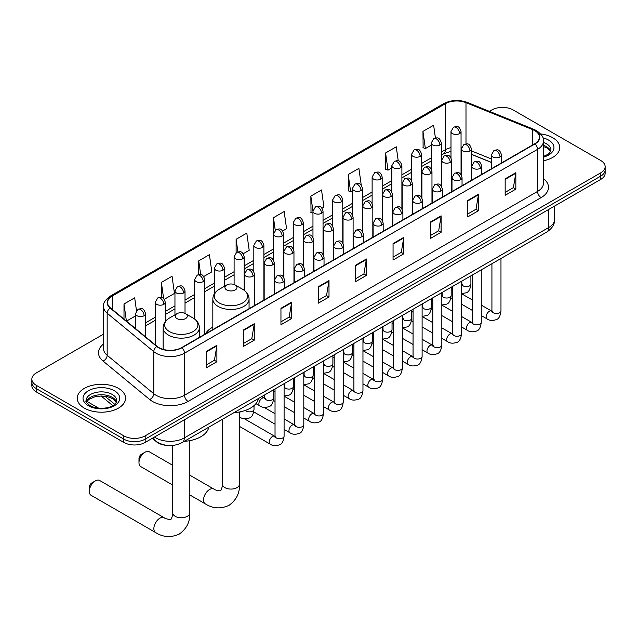 <?xml version="1.0" encoding="UTF-8"?>
<svg xmlns="http://www.w3.org/2000/svg" width="637" height="637" viewBox="0 0 637 637"><rect width="100%" height="100%" fill="white"/><g stroke="black" fill="none" stroke-linecap="round" stroke-linejoin="round"><path stroke-width="0.96" d="M212.83 327.115A26.674 15.399 0 0 0 205.472 333.852M491.414 162.467L471.412 154.377M167.794 445.47A15.097 8.719 180 0 1 156.479 441.775L152.291 438.32M103.528 334.146L36.269 372.979A15.097 8.719 0 0 0 31.85 379.142L31.85 385.711A15.097 8.719 0 0 0 36.269 391.882L123.825 442.428A15.097 8.719 0 0 0 145.18 442.428L600.731 179.419A15.097 8.719 0 0 0 605.15 173.256L605.15 169.968A15.097 8.719 0 0 1 600.731 176.13A15.097 8.719 0 0 0 605.15 169.968L605.15 166.679A15.097 8.719 0 0 0 600.731 160.516L513.175 109.97A15.097 8.719 0 0 0 491.82 109.97L489.415 111.356M31.85 379.142A15.097 8.719 0 0 0 36.269 385.305L123.825 435.851A15.097 8.719 0 0 0 145.18 435.851L145.18 439.14L600.731 176.13L145.18 439.14A15.097 8.719 0 0 1 123.825 439.14A15.097 8.719 0 0 0 145.18 439.14L145.18 442.428M36.269 385.305L36.269 388.594L123.825 439.14L36.269 388.594A15.097 8.719 0 0 1 31.85 382.431A15.097 8.719 0 0 0 36.269 388.594L36.269 391.882M552.685 137.703A24.158 13.95 0 0 0 540.614 133.921A24.158 13.95 0 0 1 552.685 137.703A24.158 13.95 0 0 1 559.756 147.569A24.158 13.95 0 0 0 552.685 137.703M118.482 388.387A24.158 13.95 0 0 0 92.158 385.361A24.158 13.95 0 0 0 77.244 398.252A24.158 13.95 0 0 0 84.315 408.11A24.158 13.95 0 0 0 110.647 411.136A24.158 13.95 0 0 0 125.561 398.252A24.158 13.95 0 0 0 118.482 388.387A24.158 13.95 0 0 0 92.158 385.361A24.158 13.95 0 0 0 77.244 398.252A24.158 13.95 0 0 0 84.315 408.11A24.158 13.95 0 0 0 110.647 411.136A24.158 13.95 0 0 0 125.561 398.252A24.158 13.95 0 0 0 118.482 388.387M534.706 130.617A16.108 9.3 180 0 1 539.428 137.194A16.108 9.3 180 0 1 534.706 143.763L181.656 347.595A16.108 9.3 180 0 1 157.076 346.361L110.464 307.926A16.108 9.3 180 0 1 107.549 302.591A16.108 9.3 180 0 1 112.271 296.014L445.367 103.704A16.108 9.3 180 0 1 465.989 102.661L532.556 129.574A16.108 9.3 180 0 1 534.706 130.617M534.992 130.45A16.506 9.531 0 0 0 532.787 129.383L466.22 102.477A16.506 9.531 0 0 0 445.08 103.544L111.985 295.855A16.506 9.531 0 0 0 110.137 308.061L156.742 346.488A16.506 9.531 0 0 0 181.943 347.762L534.992 143.93A16.506 9.531 0 0 0 534.992 130.45M206.213 351.465L206.213 367.899L216.891 361.736L216.891 345.302L206.213 351.465M206.213 364.985L214.438 360.239L216.851 345.843A4.029 2.325 -120 0 0 216.891 345.302M214.366 360.279L216.891 361.736M243.581 329.886L243.581 346.329L254.259 340.158L254.259 323.723L243.581 329.886M243.581 343.407L251.806 338.661L254.219 324.265A4.029 2.325 -120 0 0 254.259 323.723M251.734 338.701L254.259 340.158M280.949 308.316L280.949 324.751L291.627 318.588L291.627 302.145L280.949 308.316M280.949 321.836L289.174 317.083L291.587 302.694A4.029 2.325 -120 0 0 291.627 302.145M289.102 317.13L291.627 318.588M318.325 286.738L318.325 303.172L329.003 297.009L329.003 280.575L318.325 286.738M318.325 300.258L326.542 295.512L328.955 281.116A4.029 2.325 -120 0 0 329.003 280.575M326.47 295.552L329.003 297.009M505.165 178.862L505.165 195.304L515.843 189.133L515.843 172.699L505.165 178.862M505.165 192.382L513.39 187.636L515.803 173.24A4.029 2.325 -120 0 0 515.843 172.699M513.318 187.676L515.843 189.133M467.797 200.44L467.797 216.875L478.475 210.712L478.475 194.269L467.797 200.44M467.797 213.96L476.022 209.215L478.435 194.818A4.029 2.325 -120 0 0 478.475 194.269M475.95 209.255L478.475 210.712M430.429 222.01L430.429 238.453L441.107 232.29L441.107 215.847L430.429 222.01M430.429 235.531L438.654 230.785L441.067 216.397A4.029 2.325 -120 0 0 441.107 215.847M438.582 230.825L441.107 232.29M393.061 243.589L393.061 260.023L403.739 253.86L403.739 237.426L393.061 243.589M393.061 257.109L401.286 252.363L403.691 237.967A4.029 2.325 -120 0 0 403.739 237.426M401.214 252.403L403.739 253.86M355.693 265.159L355.693 281.602L366.371 275.439L366.371 258.996L355.693 265.159M355.693 278.688L363.918 273.934L366.323 259.546A4.029 2.325 -120 0 0 366.371 258.996M363.846 273.982L366.371 275.439M543.449 160.755A24.158 13.95 0 0 0 559.756 147.569A24.158 13.95 0 0 1 543.449 160.755M145.18 435.851L600.731 172.842A15.097 8.719 0 0 0 605.15 166.679M203.744 276.522L211.826 271.856L209.414 254.681L198.744 260.844L198.744 274.587M164.306 299.294L174.458 293.434L172.046 276.259L161.368 282.422L161.368 297.383M136.485 310.705L134.678 297.829L124 304L124 319.089M322.043 208.227L323.938 207.136L321.526 189.961L310.848 196.124L311.023 212.463M361.251 185.176L358.894 168.383L348.216 174.546L348.391 190.885M398.236 160.843L396.262 146.805L385.584 152.976L385.759 169.315M435.421 137.966L433.63 125.234L422.96 131.397L423.127 147.736M243.175 253.757L249.194 250.285L246.79 233.11L236.112 239.273L236.112 252.738M282.613 230.992L286.562 228.707L284.158 211.532L273.48 217.695L273.536 234.105M273.536 260.167L273.48 233.97M273.48 217.695L275.24 230.22M312.966 213.188L310.848 212.4M310.848 196.124L312.966 211.229M348.216 174.546L350.629 191.721L352.404 190.702M350.629 191.721L348.216 190.821M385.584 152.976L387.997 170.151L391.835 167.929M387.997 170.151L385.584 169.243M422.96 131.397L425.365 148.572L431.273 145.164M425.365 148.572L422.96 147.673M236.112 239.273L237.88 251.886M198.744 260.844L200.671 274.587M161.368 282.422L163.637 298.546M126.484 321.136L135.514 315.912M124 304L126.397 321.064M138.985 462.685L138.985 458.576A3.519 2.03 -60 0 1 141.478 454.261L145.037 452.206A8.56 4.937 120 0 0 138.985 462.685A8.56 4.937 120 0 0 140.753 466.603L172.707 485.052M226.676 289.923A6.044 3.488 0 0 0 235.22 289.923A6.044 3.488 0 0 0 235.22 284.994L242.721 289.317A16.642 9.611 0 0 1 242.721 302.909A16.642 9.611 0 0 1 219.176 302.909A16.642 9.611 0 0 1 219.176 289.317C215.083 291.754 212.965 294.987 212.83 299.024A18.123 10.463 0 0 0 218.133 306.421A18.123 10.463 0 0 0 237.88 308.682A18.123 10.463 0 0 0 249.067 299.024C248.932 294.987 246.822 291.754 242.721 289.317L235.22 284.994A6.044 3.488 0 0 0 226.676 284.994A6.044 3.488 0 0 0 226.676 289.923M233.954 412.657A27.686 15.981 0 0 0 258.471 398.507M172.707 465.297L149.313 451.784A8.56 4.937 120 0 0 145.037 452.206L141.478 454.261M89.299 491.374L89.299 487.265A3.519 2.03 -60 0 1 91.792 482.95L95.351 480.895A8.56 4.937 120 0 0 89.299 491.374A8.56 4.937 120 0 0 91.075 495.291L155.635 532.564A8.56 4.937 -60 0 1 154.321 525.708A8.56 4.937 -60 0 1 159.911 518.168A8.56 4.937 -60 0 1 164.187 517.746C165.166 518.908 171.648 520.087 170.732 519.243C171.011 520.453 173.232 514.25 172.707 512.825A8.56 4.937 180 0 0 175.215 516.32A8.56 4.937 180 0 0 187.318 516.32A8.56 4.937 180 0 0 189.818 512.825C190.184 521.679 186.673 528.758 179.292 534.061C171.011 537.803 163.12 537.309 155.635 532.564M176.998 318.604A6.044 3.488 0 0 0 185.534 318.604A6.044 3.488 0 0 0 185.534 313.675L193.035 318.006A16.642 9.611 0 0 1 193.035 331.598A16.642 9.611 0 0 1 169.498 331.598A16.642 9.611 0 0 1 169.498 318.006C165.397 320.443 163.279 323.676 163.144 327.705A18.123 10.463 0 0 0 168.455 335.102A18.123 10.463 0 0 0 188.202 337.371A18.123 10.463 0 0 0 199.381 327.705C199.254 323.676 197.136 320.443 193.035 318.006L185.534 313.675A6.044 3.488 0 0 0 176.998 313.675A6.044 3.488 0 0 0 176.998 318.604M184.268 441.345A27.686 15.981 0 0 0 208.785 427.188M164.187 517.746L99.627 480.473A8.56 4.937 120 0 0 95.351 480.895L91.792 482.95M154.504 437.046A20.129 11.625 0 0 0 155.858 437.906A20.129 11.625 0 0 0 184.324 437.906L548.768 227.497A20.129 11.625 0 0 0 554.66 219.279C554.811 224.272 552.152 228.548 546.681 232.107L182.238 442.516A10.065 5.813 60 0 0 184.324 437.906L184.324 419.823M548.768 209.414L548.768 227.497A10.065 5.813 60 0 1 546.681 232.107M153.684 437.515A10.065 6.736 129.5 0 0 155.444 440.788L152.386 438.264M600.731 179.419L600.731 172.842M123.825 442.428L123.825 435.851M104.938 396.23L114.716 404.296M543.449 178.607A25.169 14.532 180 0 1 541.116 197.605L188.066 401.437A5.032 2.906 60 0 1 184.507 395.266L537.556 191.434A20.129 11.625 0 0 0 543.449 183.217L543.449 141.135A20.129 11.625 180 0 1 537.556 149.353A5.032 2.906 -120 0 0 534.992 143.93M188.066 401.437A25.169 14.532 180 0 1 152.474 401.437A25.169 14.532 180 0 1 149.655 399.495L103.043 361.06A25.169 14.532 180 0 1 103.528 344.012M156.033 395.266A20.129 11.625 0 0 0 184.507 395.266L184.507 353.185A20.129 11.625 180 0 1 153.78 351.632L107.167 313.205A20.129 11.625 180 0 1 103.528 306.54L103.528 348.622A20.129 11.625 0 0 0 107.167 355.287L153.78 393.714A20.129 11.625 0 0 0 156.033 395.266M543.449 141.135C544.125 137.99 541.808 134.487 536.513 130.617L533.87 129.327A5.032 2.357 112 0 0 532.787 129.383M533.87 129.327L467.303 102.422C458.966 99.468 451.052 99.898 443.559 103.704A5.032 2.906 60 0 1 445.08 103.544M111.985 295.855A5.032 2.906 -120 0 0 110.464 296.014C105.24 299.772 102.923 303.276 103.528 306.54M110.137 308.061A5.032 3.368 129.5 0 0 107.167 313.205L107.167 355.287A5.032 3.368 -50.5 0 1 103.043 361.06M467.303 102.422A5.032 2.357 112 0 0 466.22 102.477M156.742 346.488A5.032 3.368 129.5 0 0 153.78 351.632L153.78 393.714A5.032 3.368 -50.5 0 1 149.655 399.495M181.943 347.762A5.032 2.906 60 0 1 184.507 353.185L537.556 149.353L537.556 191.434A5.032 2.906 60 0 0 541.116 197.605M112.271 296.014L112.271 309.415M532.556 129.574L532.556 145.005M465.989 102.661L465.989 143.882M491.414 158.971L471.412 150.881M461.562 147.434A16.108 9.3 0 0 0 461.053 147.346M450.988 147.625A16.108 9.3 0 0 0 445.367 149.735L441.337 152.06M445.367 103.704L445.367 149.735A9.061 5.231 60 0 1 443.487 153.883L441.337 155.125M431.273 157.872L421.622 163.446M411.55 169.251L401.899 174.825M391.835 180.637L382.184 186.211M372.119 192.024L362.469 197.589M352.404 203.402L342.754 208.976M332.689 214.788L323.039 220.362M312.966 226.175L303.316 231.741M293.251 237.553L283.6 243.127M273.536 248.94L263.885 254.513M253.821 260.318L244.17 265.892M234.105 271.704L224.455 277.278M214.382 283.091L204.732 288.657M194.667 294.469L185.017 300.043M174.952 305.856L165.302 311.429M155.237 317.242L145.586 322.808M355.693 265.685L366.323 259.546M393.061 244.106L403.691 237.967M430.429 222.536L441.067 216.397M467.797 200.958L478.435 194.818M505.165 179.379L515.803 173.24M318.325 287.255L328.955 281.116M280.949 308.834L291.587 302.694M243.581 330.412L254.219 324.265M206.213 351.982L216.851 345.843M550.687 151.303A15.344 8.854 0 0 0 546.442 146.645A15.344 8.854 0 0 0 543.449 145.3M543.449 156.471L548.091 154.258L549.683 152.864L550.941 150.037A15.344 8.854 0 0 0 546.442 143.771A15.344 8.854 0 0 0 543.449 142.425M543.449 157.148A18.362 10.598 0 0 0 548.584 140.076A18.362 10.598 0 0 0 542.907 137.847M239.504 411.972L239.504 484.144A8.56 4.937 180 0 1 236.996 487.631A8.56 4.937 180 0 1 224.901 487.631A8.56 4.937 180 0 1 222.393 484.144C222.91 485.569 220.689 491.772 220.418 490.554C221.334 491.398 214.852 490.227 213.873 489.057L189.818 475.17M239.504 484.144C239.87 492.998 236.359 500.077 228.97 505.372C220.689 509.122 212.806 508.621 205.313 503.883A8.56 4.937 -60 0 1 204.007 497.019A8.56 4.937 -60 0 1 209.597 489.487A8.56 4.937 -60 0 1 213.873 489.057M116.483 401.979A15.344 8.854 0 0 0 112.247 397.329A15.344 8.854 0 0 0 96.848 395.131A15.344 8.854 0 0 0 86.314 401.979M112.247 394.454A15.344 8.854 0 0 0 95.534 392.535A15.344 8.854 0 0 0 86.059 400.713C85.254 401.191 86.544 402.815 89.928 405.594C97.811 410.204 115.353 408.922 116.746 400.713A15.344 8.854 0 0 0 112.247 394.454M88.416 405.745A18.362 10.598 0 0 0 114.381 405.745A18.362 10.598 0 0 0 114.381 390.752A18.362 10.598 0 0 0 88.416 390.752A18.362 10.598 0 0 0 88.416 405.745M500.005 156.941A5.032 2.906 0 0 0 501.486 154.887C499.44 148.429 497.457 149.711 493.93 150.523A5.032 2.906 60 0 1 496.446 150.77A5.032 2.906 -120 0 1 500.005 156.941A5.032 2.906 0 0 1 492.887 156.941A5.032 2.906 0 0 1 491.414 154.887L493.93 150.523M481.261 315.562L487.066 318.914A4.531 2.612 -60 0 1 486.373 315.283A4.531 2.612 -60 0 1 489.327 311.294A4.531 2.612 -60 0 1 489.534 311.182A4.531 2.612 -60 0 1 491.597 311.071L481.261 305.099M492.178 311.525L491.772 311.859L491.923 310.88A4.531 2.612 -0 0 0 493.245 312.735A4.531 2.612 -0 0 0 499.448 312.847A4.531 2.612 -0 0 0 500.977 310.88C500.356 316.143 498.731 319.081 496.096 319.694C492.305 320.849 489.296 320.586 487.066 318.914M480.29 168.319A5.032 2.906 0 0 0 481.763 166.265C479.725 159.807 477.734 161.097 474.215 161.909A5.032 2.906 60 0 1 476.731 162.156A5.032 2.906 -120 0 1 480.29 168.319A5.032 2.906 0 0 1 473.172 168.319A5.032 2.906 0 0 1 471.698 166.265L474.215 161.909M461.546 326.948L467.351 330.3A4.531 2.612 -60 0 1 466.658 326.67A4.531 2.612 -60 0 1 469.612 322.68A4.531 2.612 -60 0 1 469.819 322.569A4.531 2.612 -60 0 1 471.882 322.449L461.546 316.485M472.463 322.911L472.057 323.246L472.2 322.266A4.531 2.612 -0 0 0 473.53 324.114A4.531 2.612 -0 0 0 479.725 324.225A4.531 2.612 -0 0 0 481.261 322.266C480.64 327.529 479.016 330.468 476.372 331.081C472.59 332.227 469.58 331.973 467.351 330.3M460.575 179.706A5.032 2.906 0 0 0 462.048 177.651C460.01 171.194 458.019 172.476 454.499 173.288A5.032 2.906 60 0 1 457.016 173.543A5.032 2.906 -120 0 1 460.575 179.706A5.032 2.906 0 0 1 453.456 179.706A5.032 2.906 0 0 1 451.983 177.651L454.499 173.288M441.831 338.335L447.636 341.679A4.531 2.612 -60 0 1 446.935 338.048A4.531 2.612 -60 0 1 449.897 334.059A4.531 2.612 -60 0 1 450.096 333.955A4.531 2.612 -60 0 1 452.166 333.836L441.831 327.872M452.748 334.29L452.342 334.624L452.485 333.653A4.531 2.612 -0 0 0 453.815 335.5A4.531 2.612 -0 0 0 460.01 335.611A4.531 2.612 -0 0 0 461.546 333.653C460.925 338.908 459.293 341.846 456.657 342.467C452.875 343.614 449.865 343.351 447.636 341.679M440.86 191.084A5.032 2.906 0 0 0 442.333 189.03C440.286 182.58 438.304 183.862 434.784 184.674A5.032 2.906 60 0 1 437.301 184.921A5.032 2.906 -120 0 1 440.86 191.084A5.032 2.906 0 0 1 433.741 191.084A5.032 2.906 0 0 1 432.268 189.03L434.784 184.674M422.108 349.713L427.913 353.065A4.531 2.612 -60 0 1 427.22 349.434A4.531 2.612 -60 0 1 430.182 345.445A4.531 2.612 -60 0 1 430.381 345.334A4.531 2.612 -60 0 1 432.443 345.222L422.108 339.25M433.033 345.676L432.627 346.01L432.77 345.031A4.531 2.612 -0 0 0 434.1 346.878A4.531 2.612 -0 0 0 440.294 346.998A4.531 2.612 -0 0 0 441.831 345.031C441.21 350.294 439.578 353.232 436.942 353.846C433.16 355 430.15 354.737 427.913 353.065M421.145 202.47A5.032 2.906 0 0 0 422.618 200.416C420.571 193.959 418.589 195.248 415.069 196.061A5.032 2.906 60 0 1 417.585 196.307A5.032 2.906 -120 0 1 421.145 202.47A5.032 2.906 0 0 1 414.026 202.47A5.032 2.906 0 0 1 412.545 200.416L415.069 196.061M402.393 361.099L408.198 364.452A4.531 2.612 -60 0 1 407.505 360.821A4.531 2.612 -60 0 1 410.467 356.824A4.531 2.612 -60 0 1 410.666 356.72A4.531 2.612 -60 0 1 412.728 356.601L402.393 350.637M413.309 357.062L412.903 357.397L413.055 356.417A4.531 2.612 -0 0 0 414.376 358.265A4.531 2.612 -0 0 0 420.579 358.376A4.531 2.612 -0 0 0 422.108 356.417C421.495 361.673 419.863 364.611 417.227 365.232C413.437 366.379 410.427 366.124 408.198 364.452M401.421 213.857A5.032 2.906 0 0 0 402.895 211.803C400.856 205.345 398.873 206.627 395.346 207.439A5.032 2.906 60 0 1 397.862 207.694A5.032 2.906 -120 0 1 401.421 213.857A5.032 2.906 0 0 1 394.303 213.857A5.032 2.906 0 0 1 392.83 211.803L395.346 207.439M382.678 372.478L388.482 375.83A4.531 2.612 -60 0 1 387.79 372.199A4.531 2.612 -60 0 1 390.744 368.21A4.531 2.612 -60 0 1 390.951 368.098A4.531 2.612 -60 0 1 393.013 367.987L382.678 362.023M393.594 368.441L393.188 368.775L393.332 367.796A4.531 2.612 -0 0 0 394.661 369.651A4.531 2.612 -0 0 0 400.864 369.763A4.531 2.612 -0 0 0 402.393 367.796C401.772 373.059 400.147 375.997 397.512 376.61C393.722 377.765 390.712 377.502 388.482 375.83M381.706 225.235A5.032 2.906 0 0 0 383.179 223.181C381.141 216.723 379.15 218.013 375.631 218.825A5.032 2.906 60 0 1 378.147 219.072A5.032 2.906 -120 0 1 381.706 225.235A5.032 2.906 0 0 1 374.588 225.235A5.032 2.906 0 0 1 373.115 223.181L375.631 218.825M362.963 383.864L368.767 387.216A4.531 2.612 -60 0 1 368.075 383.585A4.531 2.612 -60 0 1 371.029 379.596A4.531 2.612 -60 0 1 371.236 379.485A4.531 2.612 -60 0 1 373.298 379.365L362.963 373.401M373.879 379.827L373.473 380.162L373.616 379.182A4.531 2.612 -0 0 0 374.946 381.03A4.531 2.612 -0 0 0 381.141 381.141A4.531 2.612 -0 0 0 382.678 379.182C382.057 384.445 380.432 387.384 377.789 387.997C374.007 389.151 370.997 388.888 368.767 387.216M361.991 236.622A5.032 2.906 0 0 0 363.464 234.567C361.426 228.11 359.435 229.4 355.916 230.204A5.032 2.906 60 0 1 358.432 230.459A5.032 2.906 -120 0 1 361.991 236.622A5.032 2.906 0 0 1 354.873 236.622A5.032 2.906 0 0 1 353.4 234.567L355.916 230.204M343.247 395.251L349.052 398.595A4.531 2.612 -60 0 1 348.351 394.972A4.531 2.612 -60 0 1 351.313 390.975A4.531 2.612 -60 0 1 351.513 390.871A4.531 2.612 -60 0 1 353.575 390.752L343.247 384.788M354.164 391.206L353.758 391.548L353.901 390.569A4.531 2.612 -0 0 0 355.231 392.416A4.531 2.612 -0 0 0 361.426 392.527A4.531 2.612 -0 0 0 362.963 390.569C362.342 395.824 360.709 398.762 358.074 399.383C354.291 400.53 351.282 400.275 349.052 398.595M342.276 248.008A5.032 2.906 0 0 0 343.749 245.954C341.703 239.496 339.72 240.778 336.201 241.59A5.032 2.906 60 0 1 338.717 241.837A5.032 2.906 -120 0 1 342.276 248.008A5.032 2.906 0 0 1 335.158 248.008A5.032 2.906 0 0 1 333.684 245.954L336.201 241.59M323.524 406.629L329.329 409.981A4.531 2.612 -60 0 1 328.636 406.35A4.531 2.612 -60 0 1 331.598 402.361A4.531 2.612 -60 0 1 331.797 402.25A4.531 2.612 -60 0 1 333.86 402.138L323.524 396.166M334.441 402.592L334.043 402.926L334.186 401.947A4.531 2.612 -0 0 0 335.516 403.802A4.531 2.612 -0 0 0 341.711 403.914A4.531 2.612 -0 0 0 343.247 401.947C342.626 407.21 340.994 410.148 338.358 410.761C334.576 411.916 331.566 411.653 329.329 409.981M322.561 259.386A5.032 2.906 0 0 0 324.034 257.332C321.988 250.874 320.005 252.164 316.485 252.977A5.032 2.906 60 0 1 319.002 253.223A5.032 2.906 -120 0 1 322.561 259.386A5.032 2.906 0 0 1 315.442 259.386A5.032 2.906 0 0 1 313.961 257.332L316.485 252.977M303.809 418.015L309.614 421.368A4.531 2.612 -60 0 1 308.921 417.737A4.531 2.612 -60 0 1 311.883 413.747A4.531 2.612 -60 0 1 312.082 413.636A4.531 2.612 -60 0 1 314.145 413.517L303.809 407.553M314.726 413.978L314.32 414.313L314.471 413.333A4.531 2.612 -0 0 0 315.793 415.181A4.531 2.612 -0 0 0 321.996 415.292A4.531 2.612 -0 0 0 323.524 413.333C322.903 418.597 321.279 421.535 318.643 422.148C314.853 423.294 311.843 423.04 309.614 421.368M302.838 270.773A5.032 2.906 0 0 0 304.311 268.718C302.272 262.261 300.29 263.543 296.762 264.355A5.032 2.906 60 0 1 299.279 264.61A5.032 2.906 -120 0 1 302.838 270.773A5.032 2.906 0 0 1 295.719 270.773A5.032 2.906 0 0 1 294.246 268.718L296.762 264.355M284.094 429.402L289.899 432.746A4.531 2.612 -60 0 1 289.206 429.115A4.531 2.612 -60 0 1 292.16 425.126A4.531 2.612 -60 0 1 292.367 425.014A4.531 2.612 -60 0 1 294.429 424.903L284.094 418.939M295.011 425.357L294.605 425.691L294.748 424.72A4.531 2.612 -0 0 0 296.078 426.567A4.531 2.612 -0 0 0 302.28 426.679A4.531 2.612 -0 0 0 303.809 424.72C303.188 429.975 301.564 432.913 298.928 433.534C295.138 434.681 292.128 434.418 289.899 432.746M283.123 282.151A5.032 2.906 0 0 0 284.596 280.097C282.557 273.647 280.567 274.929 277.047 275.741A5.032 2.906 60 0 1 279.563 275.988A5.032 2.906 -120 0 1 283.123 282.151A5.032 2.906 0 0 1 276.004 282.151A5.032 2.906 0 0 1 274.531 280.097L277.047 275.741M239.504 426.424L270.184 444.132A4.531 2.612 -60 0 1 269.491 440.501A4.531 2.612 -60 0 1 272.445 436.512A4.531 2.612 -60 0 1 272.644 436.401A4.531 2.612 -60 0 1 274.714 436.289L244.385 418.78M275.295 436.743L274.889 437.078L275.033 436.098A4.531 2.612 -0 0 0 276.362 437.945A4.531 2.612 -0 0 0 282.557 438.065A4.531 2.612 -0 0 0 284.094 436.098C283.473 441.361 281.841 444.3 279.205 444.913C275.423 446.067 272.413 445.804 270.184 444.132M469.931 150.961A5.032 2.906 0 0 0 471.412 148.907C469.365 142.449 467.383 143.731 463.855 144.543A5.032 2.906 60 0 1 466.38 144.79A5.032 2.906 -120 0 1 469.931 150.961A5.032 2.906 0 0 1 462.82 150.961A5.032 2.906 0 0 1 461.339 148.907L463.855 144.543M462.104 284.667L461.698 285.002L461.849 284.022A4.531 2.612 -0 0 0 463.171 285.878A4.531 2.612 -0 0 0 469.373 285.989A4.531 2.612 -0 0 0 470.902 284.022C470.281 289.286 468.657 292.224 466.021 292.837L461.546 293.593M450.216 162.339A5.032 2.906 0 0 0 451.689 160.285C449.65 153.828 447.668 155.117 444.14 155.93A5.032 2.906 60 0 1 446.656 156.176A5.032 2.906 -120 0 1 450.216 162.339A5.032 2.906 0 0 1 443.097 162.339A5.032 2.906 0 0 1 441.624 160.285L444.14 155.93M442.389 296.054L441.982 296.388L442.126 295.409A4.531 2.612 -0 0 0 443.456 297.256A4.531 2.612 -0 0 0 449.658 297.368A4.531 2.612 -0 0 0 451.187 295.409C450.566 300.672 448.942 303.61 446.298 304.223L441.831 304.972M430.501 173.726A5.032 2.906 0 0 0 431.974 171.672C429.935 165.214 427.945 166.504 424.425 167.308A5.032 2.906 60 0 1 426.941 167.563A5.032 2.906 -120 0 1 430.501 173.726A5.032 2.906 0 0 1 423.382 173.726A5.032 2.906 0 0 1 421.909 171.672L424.425 167.308M422.673 307.44L422.267 307.775L422.411 306.795A4.531 2.612 -0 0 0 423.74 308.642A4.531 2.612 -0 0 0 429.935 308.754A4.531 2.612 -0 0 0 431.472 306.795C430.851 312.05 429.219 314.989 426.583 315.61L422.108 316.358M410.785 185.112A5.032 2.906 0 0 0 412.258 183.05C410.22 176.6 408.229 177.882 404.71 178.694A5.032 2.906 60 0 1 407.226 178.941A5.032 2.906 -120 0 1 410.785 185.112A5.032 2.906 0 0 1 403.667 185.112A5.032 2.906 0 0 1 402.194 183.05L404.71 178.694M402.958 318.818L402.552 319.153L402.695 318.174A4.531 2.612 -0 0 0 404.025 320.029A4.531 2.612 -0 0 0 410.22 320.14A4.531 2.612 -0 0 0 411.757 318.174C411.136 323.437 409.503 326.375 406.868 326.988L402.393 327.744M391.07 196.491A5.032 2.906 0 0 0 392.543 194.436C390.497 187.979 388.514 189.269 384.995 190.081A5.032 2.906 60 0 1 387.511 190.328A5.032 2.906 -120 0 1 391.07 196.491A5.032 2.906 0 0 1 383.952 196.491A5.032 2.906 0 0 1 382.479 194.436L384.995 190.081M383.235 330.205L382.837 330.539L382.98 329.56A4.531 2.612 -0 0 0 384.302 331.407A4.531 2.612 -0 0 0 390.505 331.519A4.531 2.612 -0 0 0 392.042 329.56C391.421 334.823 389.788 337.761 387.153 338.374L382.678 339.123M371.347 207.877A5.032 2.906 0 0 0 372.828 205.823C370.782 199.365 368.799 200.647 365.272 201.459A5.032 2.906 60 0 1 367.796 201.714A5.032 2.906 -120 0 1 371.347 207.877A5.032 2.906 0 0 1 364.237 207.877A5.032 2.906 0 0 1 362.756 205.823L365.272 201.459M363.52 341.583L363.114 341.918L363.265 340.946A4.531 2.612 -0 0 0 364.587 342.794A4.531 2.612 -0 0 0 370.79 342.905A4.531 2.612 -0 0 0 372.319 340.946C371.697 346.202 370.073 349.14 367.438 349.761L362.963 350.509M351.632 219.255A5.032 2.906 0 0 0 353.105 217.201C351.067 210.751 349.084 212.033 345.557 212.846A5.032 2.906 60 0 1 348.073 213.092A5.032 2.906 -120 0 1 351.632 219.255A5.032 2.906 0 0 1 344.513 219.255A5.032 2.906 0 0 1 343.04 217.201L345.557 212.846M343.805 352.97L343.399 353.304L343.542 352.325A4.531 2.612 -0 0 0 344.872 354.172A4.531 2.612 -0 0 0 351.075 354.291A4.531 2.612 -0 0 0 352.603 352.325C351.982 357.588 350.358 360.526 347.714 361.139L343.247 361.896M331.917 230.642A5.032 2.906 0 0 0 333.39 228.587C331.351 222.13 329.361 223.42 325.841 224.232A5.032 2.906 60 0 1 328.358 224.479A5.032 2.906 -120 0 1 331.917 230.642A5.032 2.906 0 0 1 324.798 230.642A5.032 2.906 0 0 1 323.325 228.587L325.841 224.232M324.09 364.356L323.684 364.69L323.827 363.711A4.531 2.612 -0 0 0 325.157 365.558A4.531 2.612 -0 0 0 331.351 365.67A4.531 2.612 -0 0 0 332.888 363.711C332.267 368.966 330.635 371.904 327.999 372.526L323.524 373.274M312.202 242.028A5.032 2.906 0 0 0 313.675 239.974C311.628 233.516 309.646 234.798 306.126 235.61A5.032 2.906 60 0 1 308.642 235.857A5.032 2.906 -120 0 1 312.202 242.028A5.032 2.906 0 0 1 305.083 242.028A5.032 2.906 0 0 1 303.61 239.974L306.126 235.61M304.375 375.734L303.968 376.069L304.112 375.089A4.531 2.612 -0 0 0 305.442 376.945A4.531 2.612 -0 0 0 311.636 377.056A4.531 2.612 -0 0 0 313.173 375.089C312.552 380.353 310.92 383.291 308.284 383.904L303.809 384.66M292.487 253.407A5.032 2.906 0 0 0 293.96 251.352C291.913 244.895 289.931 246.185 286.411 246.997A5.032 2.906 60 0 1 288.927 247.244A5.032 2.906 -120 0 1 292.487 253.407A5.032 2.906 0 0 1 285.368 253.407A5.032 2.906 0 0 1 283.895 251.352L286.411 246.997M284.651 387.121L284.253 387.455L284.397 386.476A4.531 2.612 -0 0 0 285.718 388.323A4.531 2.612 -0 0 0 291.921 388.435A4.531 2.612 -0 0 0 293.458 386.476C292.837 391.739 291.205 394.677 288.569 395.29L284.094 396.039M272.763 264.793A5.032 2.906 0 0 0 274.244 262.739C272.198 256.281 270.215 257.563 266.688 258.375A5.032 2.906 60 0 1 269.204 258.63A5.032 2.906 -120 0 1 272.763 264.793A5.032 2.906 0 0 1 265.653 264.793A5.032 2.906 0 0 1 264.172 262.739L266.688 258.375M264.936 398.507L264.53 398.842L264.681 397.862A4.531 2.612 -0 0 0 266.003 399.71A4.531 2.612 -0 0 0 272.206 399.821A4.531 2.612 -0 0 0 273.735 397.862C273.114 403.117 271.489 406.056 268.854 406.677C265.064 407.823 262.054 407.569 259.824 405.896A4.531 2.612 -60 0 1 258.885 403.818A4.531 2.612 -60 0 1 262.293 398.165A4.531 2.612 -60 0 1 264.355 398.045L261.807 396.58M253.048 276.171A5.032 2.906 0 0 0 254.521 274.117C252.483 267.667 250.5 268.949 246.973 269.762A5.032 2.906 60 0 1 249.489 270.008A5.032 2.906 -120 0 1 253.048 276.171A5.032 2.906 0 0 1 245.93 276.171A5.032 2.906 0 0 1 244.457 274.117L246.973 269.762M245.42 410.395A4.531 2.612 -0 0 0 246.288 411.096A4.531 2.612 -0 0 0 252.491 411.207A4.531 2.612 -0 0 0 254.02 409.241C253.399 414.504 251.774 417.442 249.131 418.055C245.349 419.21 242.339 418.947 240.109 417.275A4.531 2.612 -60 0 1 239.504 416.654M239.504 413.365A4.531 2.612 -60 0 1 240.237 411.828M459.58 133.595A5.032 2.906 0 0 0 461.053 131.54C459.006 125.083 457.024 126.373 453.504 127.185A5.032 2.906 60 0 1 456.02 127.432A5.032 2.906 -120 0 1 459.58 133.595A5.032 2.906 0 0 1 452.461 133.595A5.032 2.906 0 0 1 450.988 131.54L453.504 127.185M439.864 144.981A5.032 2.906 0 0 0 441.337 142.927C439.291 136.469 437.308 137.751 433.789 138.563A5.032 2.906 60 0 1 436.305 138.818A5.032 2.906 -120 0 1 439.864 144.981A5.032 2.906 0 0 1 432.746 144.981A5.032 2.906 0 0 1 431.273 142.927L433.789 138.563M420.141 156.36A5.032 2.906 0 0 0 421.622 154.305C419.576 147.848 417.593 149.138 414.066 149.95A5.032 2.906 60 0 1 416.582 150.197A5.032 2.906 -120 0 1 420.141 156.36A5.032 2.906 0 0 1 413.023 156.36A5.032 2.906 0 0 1 411.55 154.305L414.066 149.95M400.426 167.746A5.032 2.906 0 0 0 401.899 165.692C399.861 159.234 397.87 160.524 394.351 161.328A5.032 2.906 60 0 1 396.867 161.583A5.032 2.906 -120 0 1 400.426 167.746A5.032 2.906 0 0 1 393.308 167.746A5.032 2.906 0 0 1 391.835 165.692L394.351 161.328M380.711 179.132A5.032 2.906 0 0 0 382.184 177.078C380.146 170.62 378.155 171.902 374.636 172.715A5.032 2.906 60 0 1 377.152 172.961A5.032 2.906 -120 0 1 380.711 179.132A5.032 2.906 0 0 1 373.593 179.132A5.032 2.906 0 0 1 372.119 177.078L374.636 172.715M360.996 190.511A5.032 2.906 0 0 0 362.469 188.456C360.423 181.999 358.44 183.289 354.92 184.101A5.032 2.906 60 0 1 357.437 184.348A5.032 2.906 -120 0 1 360.996 190.511A5.032 2.906 0 0 1 353.877 190.511A5.032 2.906 0 0 1 352.404 188.456L354.92 184.101M341.281 201.897A5.032 2.906 0 0 0 342.754 199.843C340.707 193.385 338.725 194.667 335.205 195.479A5.032 2.906 60 0 1 337.721 195.734A5.032 2.906 -120 0 1 341.281 201.897A5.032 2.906 0 0 1 334.162 201.897A5.032 2.906 0 0 1 332.689 199.843L335.205 195.479M321.558 213.276A5.032 2.906 0 0 0 323.039 211.221C320.992 204.772 319.01 206.054 315.482 206.866A5.032 2.906 60 0 1 317.998 207.113A5.032 2.906 -120 0 1 321.558 213.276A5.032 2.906 0 0 1 314.439 213.276A5.032 2.906 0 0 1 312.966 211.221L315.482 206.866M301.842 224.662A5.032 2.906 0 0 0 303.316 222.608C301.277 216.15 299.286 217.44 295.767 218.252A5.032 2.906 60 0 1 298.283 218.499A5.032 2.906 -120 0 1 301.842 224.662A5.032 2.906 0 0 1 294.724 224.662A5.032 2.906 0 0 1 293.251 222.608L295.767 218.252M282.127 236.048A5.032 2.906 0 0 0 283.6 233.994C281.562 227.536 279.571 228.818 276.052 229.631A5.032 2.906 60 0 1 278.568 229.885A5.032 2.906 -120 0 1 282.127 236.048A5.032 2.906 0 0 1 275.009 236.048A5.032 2.906 0 0 1 273.536 233.994L276.052 229.631M262.412 247.427A5.032 2.906 0 0 0 263.885 245.372C261.839 238.915 259.856 240.205 256.337 241.017A5.032 2.906 60 0 1 258.853 241.264A5.032 2.906 -120 0 1 262.412 247.427A5.032 2.906 0 0 1 255.294 247.427A5.032 2.906 0 0 1 253.821 245.372L256.337 241.017M242.697 258.813A5.032 2.906 0 0 0 244.17 256.759C242.124 250.301 240.141 251.591 236.622 252.395A5.032 2.906 60 0 1 239.138 252.65A5.032 2.906 -120 0 1 242.697 258.813A5.032 2.906 0 0 1 235.579 258.813A5.032 2.906 0 0 1 234.105 256.759L236.622 252.395M222.974 270.199A5.032 2.906 0 0 0 224.455 268.137C222.409 261.688 220.426 262.97 216.898 263.782A5.032 2.906 60 0 1 219.415 264.029A5.032 2.906 -120 0 1 222.974 270.199A5.032 2.906 0 0 1 215.855 270.199A5.032 2.906 0 0 1 214.382 268.137L216.898 263.782M203.259 281.578A5.032 2.906 0 0 0 204.732 279.524C202.693 273.066 200.703 274.356 197.183 275.168A5.032 2.906 60 0 1 199.7 275.415A5.032 2.906 -120 0 1 203.259 281.578A5.032 2.906 0 0 1 196.14 281.578A5.032 2.906 0 0 1 194.667 279.524L197.183 275.168M183.544 292.964A5.032 2.906 0 0 0 185.017 290.91C182.978 284.452 180.988 285.734 177.468 286.546A5.032 2.906 60 0 1 179.984 286.801A5.032 2.906 -120 0 1 183.544 292.964A5.032 2.906 0 0 1 176.425 292.964A5.032 2.906 0 0 1 174.952 290.91L177.468 286.546M163.828 304.343A5.032 2.906 0 0 0 165.302 302.288C163.255 295.839 161.272 297.121 157.753 297.933A5.032 2.906 60 0 1 160.269 298.18A5.032 2.906 -120 0 1 163.828 304.343A5.032 2.906 0 0 1 156.71 304.343A5.032 2.906 0 0 1 155.237 302.288L157.753 297.933M144.113 315.729A5.032 2.906 0 0 0 145.586 313.675C143.54 307.217 141.557 308.507 138.038 309.319A5.032 2.906 60 0 1 140.554 309.566A5.032 2.906 -120 0 1 144.113 315.729A5.032 2.906 0 0 1 136.995 315.729A5.032 2.906 0 0 1 135.514 313.675L138.038 309.319M182.238 442.516C174.14 446.585 166.042 446.585 157.936 442.516L155.444 440.788M554.66 219.279L554.66 206.014M112.805 405.634L101.14 396.015M443.559 103.704L110.464 296.014M450.988 151.335L443.487 153.883M431.273 160.938L421.622 166.504M411.55 172.316L401.899 177.89M391.835 183.703L382.184 189.277M372.119 195.089L362.469 200.655M352.404 206.468L342.754 212.041M332.689 217.854L323.039 223.428M312.966 229.232L303.316 234.806M293.251 240.619L283.6 246.193M273.536 252.005L263.885 257.571M253.821 263.384L244.17 268.957M234.105 274.77L224.455 280.344M214.382 286.156L204.732 291.722M194.667 297.535L185.017 303.108M174.952 308.921L165.302 314.487M155.237 320.3L145.586 325.873M491.414 162.355L471.412 154.265M550.607 151.471L547.072 148.031L543.449 146.478M205.313 503.883L189.818 494.933M249.067 308.682L249.067 299.024M212.83 329.6L212.83 299.024M226.676 284.994L219.176 289.317M222.393 419.337L222.393 484.144M189.818 440.653L189.818 512.825M199.381 337.363L199.381 327.705M163.144 349.363L163.144 327.705M176.998 313.675L169.498 318.006M172.707 445.438L172.707 512.825M116.412 402.154L112.876 398.714L107.478 396.676L101.387 396.007L94.897 396.779L88.838 399.415L86.393 402.154M492.512 311.429L491.597 311.071M500.977 258.495L500.977 310.88M501.486 162.953L501.486 154.887M472.2 310.33L461.546 304.183M452.485 298.952L450.916 298.044M491.923 263.726L491.923 310.88M491.414 168.757L491.414 154.887M472.2 299.876L461.546 293.721M472.797 322.816L471.882 322.449M481.261 269.873L481.261 322.266M481.763 174.331L481.763 166.265M452.485 321.717L441.831 315.562M432.77 310.33L431.201 309.431M472.2 275.104L472.2 322.266M471.698 180.144L471.698 166.265M452.485 311.254L441.831 305.099M453.082 334.202L452.166 333.836M461.546 281.259L461.546 333.653M462.048 185.717L462.048 177.651M432.77 333.103L422.108 326.948M413.055 321.717L411.486 320.809M452.485 286.491L452.485 333.653M451.983 191.53L451.983 177.651M432.77 322.64L422.108 316.485M433.367 345.58L432.443 345.222M441.831 292.646L441.831 345.031M442.333 197.096L442.333 189.03M413.055 344.482L402.393 338.335M393.332 333.103L391.771 332.195M432.77 297.877L432.77 345.031M432.268 202.908L432.268 189.03M413.055 334.019L402.393 327.872M413.652 356.967L412.728 356.601M422.108 304.024L422.108 356.417M422.618 208.482L422.618 200.416M393.332 355.868L382.678 349.713M373.616 344.482L372.048 343.582M413.055 309.256L413.055 356.417M412.545 214.295L412.545 200.416M393.332 345.405L382.678 339.25M393.929 368.345L393.013 367.987M402.393 315.411L402.393 367.796M402.895 219.869L402.895 211.803M373.616 367.246L362.963 361.099M353.901 355.868L352.333 354.96M393.332 320.642L393.332 367.796M392.83 225.681L392.83 211.803M373.616 356.792L362.963 350.637M374.214 379.732L373.298 379.365M382.678 326.797L382.678 379.182M383.179 231.247L383.179 223.181M353.901 378.633L343.247 372.478M334.186 367.246L332.618 366.347M373.616 332.02L373.616 379.182M373.115 237.06L373.115 223.181M353.901 368.17L343.247 362.023M354.498 391.118L353.575 390.752M362.963 338.175L362.963 390.569M363.464 242.633L363.464 234.567M334.186 390.019L323.524 383.864M314.471 378.633L312.902 377.725M353.901 343.407L353.901 390.569M353.4 248.446L353.4 234.567M334.186 379.556L323.524 373.401M334.783 402.496L333.86 402.138M343.247 349.562L343.247 401.947M343.749 254.02L343.749 245.954M314.471 401.398L303.809 395.251M294.748 390.019L293.187 389.111M334.186 354.793L334.186 401.947M333.684 259.824L333.684 245.954M314.471 390.943L303.809 384.788M315.068 413.883L314.145 413.517M323.524 360.94L323.524 413.333M324.034 265.398L324.034 257.332M294.748 412.784L284.094 406.629M275.033 401.398L273.464 400.498M264.681 395.418L264.244 395.171M314.471 366.171L314.471 413.333M313.961 271.211L313.961 257.332M294.748 402.321L284.094 396.166M295.345 425.269L294.429 424.903M303.809 372.327L303.809 424.72M304.311 276.784L304.311 268.718M275.033 424.17L253.749 411.876M294.748 377.558L294.748 424.72M294.246 282.597L294.246 268.718M275.033 413.708L264.1 407.393M275.63 436.648L274.714 436.289M284.094 383.713L284.094 436.098M284.596 288.163L284.596 280.097M275.033 388.944L275.033 436.098M274.531 293.976L274.531 280.097M462.446 284.58L461.522 284.213M470.902 275.853L470.902 284.022M471.412 180.311L471.412 148.907M461.849 281.084L461.849 284.022M452.485 289.461L451.187 288.704M461.339 175.079L461.339 148.907M442.723 295.958L441.807 295.6M451.187 287.239L451.187 295.409M451.689 191.697L451.689 160.285M442.126 292.471L442.126 295.409M432.77 300.839L431.472 300.091M441.624 186.458L441.624 160.285M423.008 307.345L422.092 306.978M431.472 298.626L431.472 306.795M431.974 203.076L431.974 171.672M422.411 303.857L422.411 306.795M413.055 312.226L411.757 311.477M421.909 197.844L421.909 171.672M403.293 318.723L402.369 318.365M411.757 310.004L411.757 318.174M412.258 214.462L412.258 183.05M402.695 315.235L402.695 318.174M393.332 323.604L392.042 322.855M402.194 209.231L402.194 183.05M383.578 330.109L382.654 329.743M392.042 321.39L392.042 329.56M392.543 225.848L392.543 194.436M382.98 326.622L382.98 329.56M373.616 334.99L372.319 334.242M382.479 220.609L382.479 194.436M363.862 341.496L362.939 341.129M372.319 332.777L372.319 340.946M372.828 237.227L372.828 205.823M363.265 338L363.265 340.946M353.901 346.377L352.603 345.628M362.756 231.995L362.756 205.823M344.139 352.874L343.224 352.516M352.603 344.155L352.603 352.325M353.105 248.613L353.105 217.201M343.542 349.387L343.542 352.325M334.186 357.755L332.888 357.007M343.04 243.382L343.04 217.201M324.424 364.26L323.508 363.894M332.888 355.542L332.888 363.711M333.39 259.992L333.39 228.587M323.827 360.773L323.827 363.711M314.471 369.142L313.173 368.393M323.325 254.76L323.325 228.587M304.709 375.647L303.785 375.281M313.173 366.92L313.173 375.089M313.675 271.378L313.675 239.974M304.112 372.151L304.112 375.089M294.748 380.52L293.458 379.771M303.61 266.147L303.61 239.974M284.994 387.025L284.07 386.667M293.458 378.306L293.458 386.476M293.96 282.764L293.96 251.352M284.397 383.538L284.397 386.476M275.033 391.906L273.735 391.158M283.895 277.525L283.895 251.352M265.279 398.412L264.355 398.045M273.735 389.693L273.735 397.862M274.244 294.143L274.244 262.739M264.681 394.924L264.681 397.862M259.824 405.896L255.939 403.651M264.172 299.955L264.172 262.739M254.02 405.602L254.02 409.241M254.521 305.529L254.521 274.117M240.109 417.275L239.504 416.924M244.457 290.48L244.457 274.117M461.053 174.642L461.053 131.54M450.988 157.713L450.988 131.54M441.337 186.028L441.337 142.927M431.273 169.1L431.273 142.927M421.622 197.406L421.622 154.305M411.55 180.486L411.55 154.305M401.899 208.793L401.899 165.692M391.835 191.864L391.835 165.692M382.184 220.179L382.184 177.078M372.119 203.251L372.119 177.078M362.469 231.557L362.469 188.456M352.404 214.629L352.404 188.456M342.754 242.944L342.754 199.843M332.689 226.016L332.689 199.843M323.039 254.33L323.039 211.221M312.966 237.402L312.966 211.221M303.316 265.709L303.316 222.608M293.251 248.78L293.251 222.608M283.6 277.095L283.6 233.994M263.885 299.621L263.885 245.372M253.821 271.553L253.821 245.372M244.17 290.257L244.17 256.759M234.105 284.484L234.105 256.759M224.455 286.276L224.455 268.137M214.382 293.768L214.382 268.137M204.732 333.772L204.732 279.524M194.667 319.081L194.667 279.524M185.017 313.404L185.017 290.91M174.952 314.853L174.952 290.91M165.302 321.589L165.302 302.288M155.237 344.84L155.237 302.288M145.586 336.885L145.586 313.675M86.847 401.358L98.631 408.158M135.514 328.581L135.514 313.675"/></g></svg>
